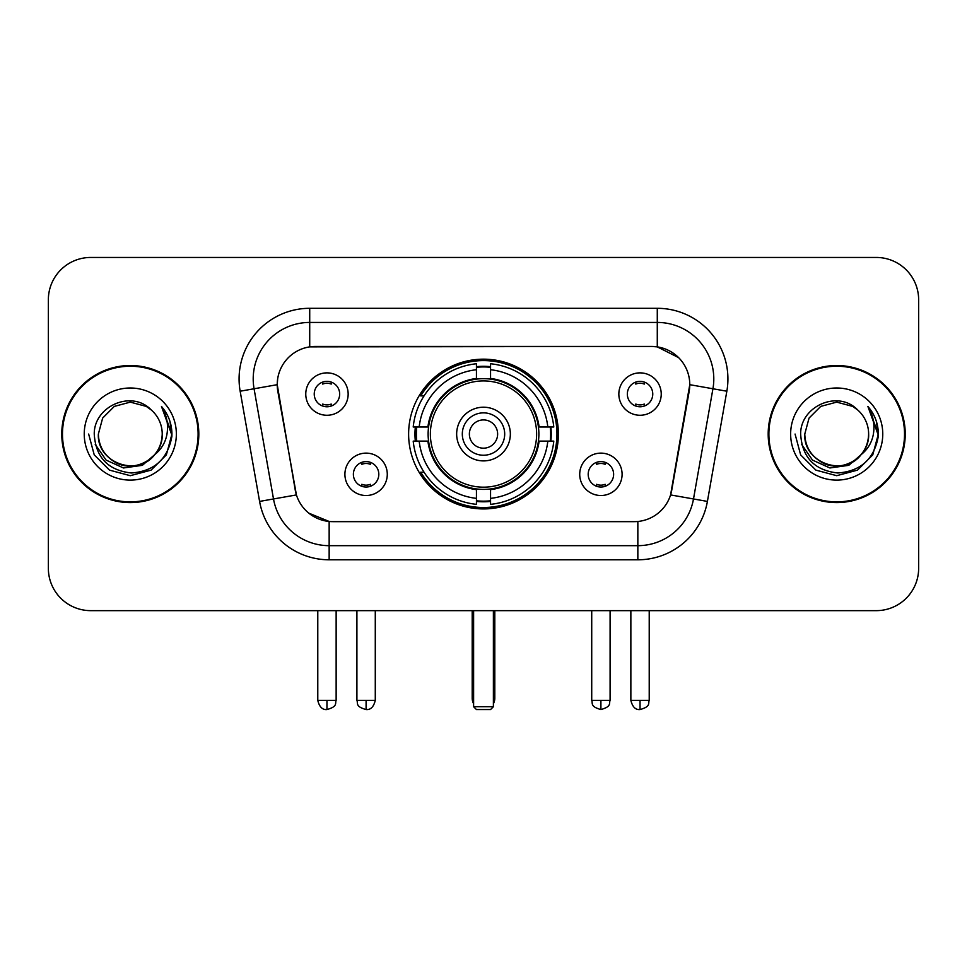 <?xml version="1.0" encoding="UTF-8"?>
<svg xmlns="http://www.w3.org/2000/svg" width="967" height="967" viewBox="0 0 967 967"><rect width="100%" height="100%" fill="white"/><g stroke="black" fill="none" stroke-linecap="round" stroke-linejoin="round"><path stroke-width="1.45" d="M408.618 434.05A74.882 74.882 0 0 0 483.5 508.932A74.882 74.882 0 0 0 558.382 434.05A74.882 74.882 0 0 0 483.5 359.168A74.882 74.882 0 0 0 408.618 434.05M622.095 474.313A21.189 21.189 0 0 1 600.906 495.515A21.189 21.189 0 0 1 579.716 474.313A21.189 21.189 0 0 1 600.906 453.124A21.189 21.189 0 0 1 622.095 474.313M588.19 474.313A12.716 12.716 0 0 0 600.906 487.03A12.716 12.716 0 0 0 613.622 474.313A12.716 12.716 0 0 0 600.906 461.597A12.716 12.716 0 0 0 588.19 474.313M387.283 474.313A21.189 21.189 0 0 1 366.094 495.515A21.189 21.189 0 0 1 344.905 474.313A21.189 21.189 0 0 1 366.094 453.124A21.189 21.189 0 0 1 387.283 474.313M353.378 474.313A12.716 12.716 0 0 0 366.094 487.03A12.716 12.716 0 0 0 378.81 474.313A12.716 12.716 0 0 0 366.094 461.597A12.716 12.716 0 0 0 353.378 474.313M661.235 394.065A21.189 21.189 0 0 1 640.045 415.266A21.189 21.189 0 0 1 618.844 394.065A21.189 21.189 0 0 1 640.045 372.875A21.189 21.189 0 0 1 661.235 394.065M627.329 394.065A12.716 12.716 0 0 0 640.045 406.781A12.716 12.716 0 0 0 652.761 394.065A12.716 12.716 0 0 0 640.045 381.349A12.716 12.716 0 0 0 627.329 394.065M348.156 394.065A21.189 21.189 0 0 1 326.955 415.266A21.189 21.189 0 0 1 305.765 394.065A21.189 21.189 0 0 1 326.955 372.875A21.189 21.189 0 0 1 348.156 394.065M314.239 394.065A12.716 12.716 0 0 0 326.955 406.781A12.716 12.716 0 0 0 339.671 394.065A12.716 12.716 0 0 0 326.955 381.349A12.716 12.716 0 0 0 314.239 394.065M259.591 501.414L240.154 391.212A70.639 70.639 0 0 1 309.718 308.304L657.282 308.304A70.639 70.639 0 0 1 726.846 391.212L707.409 501.414A70.639 70.639 0 0 1 637.845 559.796L329.155 559.796A70.639 70.639 0 0 1 259.591 501.414L296.422 494.923L277.807 391.224A38.148 38.148 0 0 1 315.375 346.452L651.625 346.452A38.148 38.148 0 0 1 689.193 391.224L671.751 490.124A38.148 38.148 0 0 1 634.183 521.648L332.817 521.648A38.148 38.148 0 0 1 295.249 490.124L277.227 384.685L254.067 388.77A56.509 56.509 0 0 1 309.718 322.434L657.282 322.434A56.509 56.509 0 0 1 712.933 388.77L693.496 498.96A56.509 56.509 0 0 1 637.845 545.666L329.155 545.666A56.509 56.509 0 0 1 273.504 498.96L254.067 388.77A56.509 56.509 0 0 1 253.209 378.955M415.339 441.121A68.524 68.524 0 0 1 415.339 426.991M61.767 434.05A68.524 68.524 0 0 0 130.291 502.574A68.524 68.524 0 0 0 198.815 434.05A68.524 68.524 0 0 0 130.291 365.526A68.524 68.524 0 0 0 61.767 434.05M768.185 434.05A68.524 68.524 0 0 0 836.709 502.574A68.524 68.524 0 0 0 905.233 434.05A68.524 68.524 0 0 0 836.709 365.526A68.524 68.524 0 0 0 768.185 434.05M309.718 308.304L309.718 346.875L651.625 346.452L657.282 346.875L678.592 357.621M277.227 384.6L277.65 378.955M634.183 521.648L332.817 521.648M329.155 559.796L329.155 521.467L308.787 513.139M712.933 388.77L689.773 384.685L670.578 494.923L693.496 498.96L712.933 388.77L726.846 391.212M671.751 490.124L671.521 491.321M295.479 491.321L295.249 490.124M918.65 299.83A42.379 42.379 0 0 0 876.271 257.452L90.729 257.452A42.379 42.379 0 0 0 48.35 299.83L48.35 568.27A42.379 42.379 0 0 0 90.729 610.648L876.271 610.648A42.379 42.379 0 0 0 918.65 568.27L918.65 299.83L918.65 568.27M48.35 299.83L48.35 568.27M876.271 257.452L90.729 257.452M90.729 610.648L876.271 610.648M198.114 434.05A67.811 67.811 0 0 0 130.291 366.239A67.811 67.811 0 0 0 62.48 434.05A67.811 67.811 0 0 0 130.291 501.861A67.811 67.811 0 0 0 198.114 434.05M156.799 452.858L142.379 465.332L123.486 467.968L106.104 460.099L95.237 444.409M162.226 434.05C163.314 457.657 134.232 474.446 114.324 461.706C104.122 455.312 98.791 446.089 98.368 434.05L102.647 418.082L114.324 406.394L130.291 402.127L146.259 406.394L151.215 409.923C131.621 389.387 93.896 406.309 94.246 434.05C95.685 457.367 108.038 470.349 131.319 472.984C154.249 471.316 167.762 459.144 171.872 436.443L171.933 434.05C171.812 423.582 168.331 414.384 161.477 406.454C166.687 415.012 168.524 424.211 166.989 434.05C165.49 442.427 161.416 449.268 154.756 454.563A31.935 31.935 0 0 0 162.226 434.05C161.791 446.089 156.473 455.312 146.259 461.706C126.363 474.446 97.28 457.657 98.368 434.05L102.647 418.082L114.324 406.394L130.291 402.127L146.259 406.394L151.215 409.923L146.259 406.394L130.291 402.127L114.324 406.394L102.647 418.082L98.368 434.05C98.791 446.089 104.122 455.312 114.324 461.706C134.232 474.446 163.314 457.657 162.226 434.05A31.935 31.935 0 0 0 151.215 409.923M154.756 454.563C137.81 477.48 96.7 462.818 98.368 434.05M84.238 434.05A46.053 46.053 0 0 0 130.291 480.103A46.053 46.053 0 0 0 176.357 434.05A46.053 46.053 0 0 0 130.291 387.997A46.053 46.053 0 0 0 84.238 434.05M161.477 406.454L171.921 435.259L169.974 421.431L171.921 435.259L169.974 421.431L171.921 435.259L161.791 406.817L171.921 435.259L161.791 406.817L171.933 434.05L166.36 454.877L151.118 470.119L130.291 475.691L109.476 470.119L94.234 454.877L88.65 434.05M161.791 406.817L171.921 435.283M904.52 434.05A67.811 67.811 0 0 0 836.709 366.239A67.811 67.811 0 0 0 768.886 434.05A67.811 67.811 0 0 0 836.709 501.861A67.811 67.811 0 0 0 904.52 434.05M863.205 452.858L848.784 465.332L829.904 467.968L812.51 460.099L801.655 444.409M868.632 434.05C869.72 457.657 840.637 474.446 820.741 461.706C810.527 455.312 805.209 446.089 804.774 434.05L809.053 418.082L820.741 406.394L836.709 402.127L852.676 406.394L857.62 409.923C838.026 389.387 800.301 406.309 800.652 434.05C802.09 457.367 814.456 470.349 837.736 472.984C860.654 471.316 874.168 459.144 878.278 436.443L878.35 434.05C878.229 423.582 874.748 414.384 867.895 406.454C873.104 415.012 874.942 424.211 873.394 434.05C871.908 442.427 867.834 449.268 861.174 454.563A31.935 31.935 0 0 0 868.632 434.05C868.209 446.089 862.878 455.312 852.676 461.706C832.768 474.446 803.686 457.657 804.774 434.05L809.053 418.082L820.741 406.394L836.709 402.127L852.676 406.394L857.62 409.923L852.676 406.394L836.709 402.127L820.741 406.394L809.053 418.082L804.774 434.05C805.209 446.089 810.527 455.312 820.741 461.706C840.637 474.446 869.72 457.657 868.632 434.05A31.935 31.935 0 0 0 857.62 409.923M861.174 454.563C844.227 477.48 803.118 462.818 804.774 434.05M790.643 434.05A46.053 46.053 0 0 0 836.709 480.103A46.053 46.053 0 0 0 882.762 434.05A46.053 46.053 0 0 0 836.709 387.997A46.053 46.053 0 0 0 790.643 434.05M867.895 406.454L878.326 435.259L876.392 421.431L878.326 435.259L876.392 421.431L878.326 435.259L868.209 406.817L878.326 435.259L868.209 406.817L878.35 434.05L872.766 454.877L857.524 470.119L836.709 475.691L815.882 470.119L800.64 454.877L795.067 434.05M868.209 406.817L878.326 435.283M538.426 441.121A55.385 55.385 0 0 0 490.559 379.124L490.559 378.448L490.559 379.124A55.385 55.385 0 0 0 428.574 441.121A55.385 55.385 0 0 0 538.426 441.121L539.102 441.121L538.426 441.121A55.385 55.385 0 0 1 490.559 488.976L490.559 498.368A64.704 64.704 0 0 0 547.818 441.121L553.789 441.121A70.639 70.639 0 0 1 490.559 504.339L490.559 498.368M416.765 441.121A67.11 67.11 0 0 1 416.765 426.991M490.559 367.315A67.11 67.11 0 0 0 476.441 367.315M550.235 426.991A67.11 67.11 0 0 1 550.235 441.121M547.818 426.991L553.789 426.991A70.639 70.639 0 0 0 490.559 363.761L490.559 378.448A56.05 56.05 0 0 1 539.102 426.991L547.818 426.991A64.704 64.704 0 0 0 490.559 369.732M419.182 441.121L413.211 441.121A70.639 70.639 0 0 0 476.441 504.339L476.441 489.653A56.05 56.05 0 0 1 427.897 441.121L419.182 441.121A64.704 64.704 0 0 0 476.441 498.368M547.818 441.121L539.102 441.121A56.05 56.05 0 0 1 490.559 489.653L490.559 488.976M538.426 426.991L539.102 426.991L538.426 426.991M428.574 441.121L427.897 441.121L428.574 441.121A55.385 55.385 0 0 0 476.441 488.976M490.559 500.785A67.11 67.11 0 0 1 476.441 500.785M476.441 369.732L476.441 363.761A70.639 70.639 0 0 0 413.211 426.991L427.897 426.991A56.05 56.05 0 0 1 476.441 378.448L476.441 369.732A64.704 64.704 0 0 0 419.182 426.991M476.441 379.124L476.441 378.448L476.441 379.124M536.625 434.05A53.125 53.125 0 0 1 483.5 487.175A53.125 53.125 0 0 1 430.375 434.05A53.125 53.125 0 0 1 483.5 380.925A53.125 53.125 0 0 1 536.625 434.05M510.346 434.05A26.846 26.846 0 0 0 483.5 407.204A26.846 26.846 0 0 0 456.654 434.05A26.846 26.846 0 0 0 483.5 460.896A26.846 26.846 0 0 0 510.346 434.05M504.689 434.05A21.189 21.189 0 0 0 483.5 412.861A21.189 21.189 0 0 0 462.311 434.05A21.189 21.189 0 0 0 483.5 455.239A21.189 21.189 0 0 0 504.689 434.05M497.63 434.05A14.13 14.13 0 0 1 483.5 448.18A14.13 14.13 0 0 1 469.37 434.05A14.13 14.13 0 0 1 483.5 419.92A14.13 14.13 0 0 1 497.63 434.05A14.13 14.13 0 0 1 483.5 448.18A14.13 14.13 0 0 1 469.37 434.05A14.13 14.13 0 0 1 483.5 419.92A14.13 14.13 0 0 1 497.63 434.05M424.042 395.902L420.718 395.902A73.468 73.468 0 0 1 556.968 434.05A73.468 73.468 0 0 1 420.718 472.198L424.042 472.198M473.612 610.648L473.612 706.732L493.388 706.732L493.388 610.648M473.612 706.732L476.441 709.548L490.559 709.548L493.388 706.732M322.724 406.055L322.724 404.049A10.842 10.842 0 0 0 331.197 404.049L331.197 406.055M331.197 382.086L331.197 384.092A10.842 10.842 0 0 0 322.724 384.092L322.724 382.086M635.803 406.055L635.803 404.049A10.842 10.842 0 0 0 644.276 404.049L644.276 406.055M644.276 382.086L644.276 384.092A10.842 10.842 0 0 0 635.803 384.092L635.803 382.086M361.851 486.304L361.851 484.298A10.842 10.842 0 0 0 370.337 484.298L370.337 486.304M370.337 462.323L370.337 464.341A10.842 10.842 0 0 0 361.851 464.341L361.851 462.323M596.663 486.304L596.663 484.298A10.842 10.842 0 0 0 605.149 484.298L605.149 486.304M605.149 462.323L605.149 464.341A10.842 10.842 0 0 0 596.663 464.341L596.663 462.323M657.282 308.304L657.282 346.875M637.845 521.467L637.845 559.796M240.154 391.212L254.067 388.77M693.496 498.96L707.409 501.414M472.198 610.648L472.198 698.247L473.612 698.247M483.5 448.18A14.13 14.13 0 0 1 469.37 434.05A14.13 14.13 0 0 1 483.5 419.92M493.388 698.247L494.802 698.247L494.802 610.648M476.441 501.426A67.738 67.738 0 0 0 490.559 501.426M550.876 441.121A67.738 67.738 0 0 0 550.876 426.991M490.559 366.674A67.738 67.738 0 0 0 476.441 366.674M326.955 700.374L317.78 700.374C319.376 706.913 322.434 709.983 326.955 709.548L326.955 700.374L336.141 700.374L336.141 610.648M640.045 700.374L630.859 700.374C632.466 706.913 635.524 709.983 640.045 709.548L640.045 700.374L649.22 700.374L649.22 610.648M366.094 700.374L356.908 700.374C358.213 703.214 354.949 706.454 366.094 709.548L366.094 700.374L375.281 700.374L375.281 610.648M600.906 700.374L591.719 700.374C593.025 703.214 589.761 706.454 600.906 709.548L600.906 700.374L610.092 700.374L610.092 610.648M472.198 698.247A11.302 11.302 0 0 0 473.612 703.722M493.388 703.722A11.302 11.302 0 0 0 494.802 698.247M317.78 700.374L317.78 610.648M336.141 700.374C334.848 703.214 338.099 706.454 326.955 709.548M630.859 700.374L630.859 610.648M649.22 700.374C647.926 703.214 651.19 706.454 640.045 709.548M356.908 700.374L356.908 610.648M375.281 700.374C373.673 706.913 370.615 709.983 366.094 709.548M591.719 700.374L591.719 610.648M610.092 700.374C608.787 703.214 612.051 706.454 600.906 709.548"/></g></svg>
